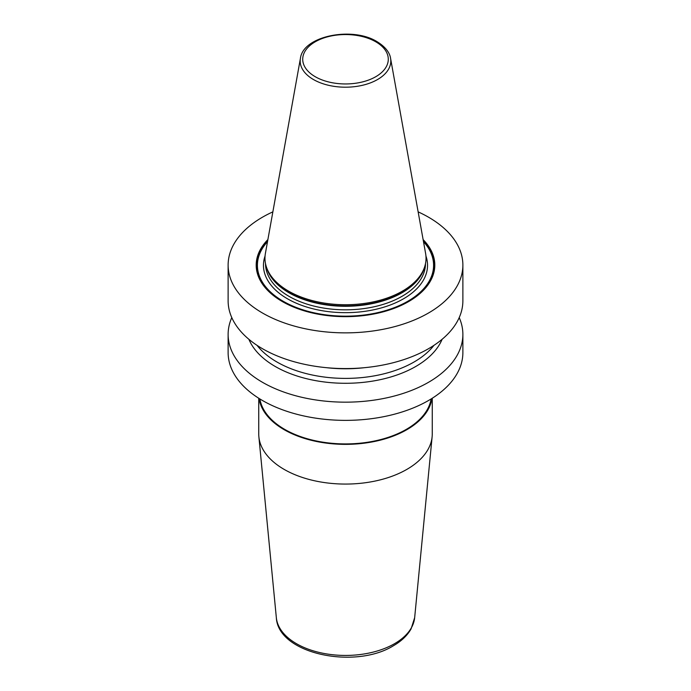 <?xml version="1.0" encoding="UTF-8"?>
<svg xmlns="http://www.w3.org/2000/svg" width="691" height="691" viewBox="0 0 691 691"><rect width="100%" height="100%" fill="white"/><g stroke="black" fill="none" stroke-linecap="round" stroke-linejoin="round"><path stroke-width="1.04" d="M459.213 317.601A117.375 67.77 180 0 1 462.875 334.392L462.875 352.6A117.375 67.77 180 0 1 390.415 415.213A117.375 67.77 180 0 1 262.502 400.521A117.375 67.77 180 0 1 228.125 352.6L228.125 334.392A117.375 67.77 180 0 1 231.787 317.601M258.745 398.249L258.745 433.974A86.755 50.089 0 0 0 258.875 436.764A86.755 50.089 0 0 0 314.543 480.772A86.755 50.089 0 0 0 406.844 469.396A86.755 50.089 180 0 0 432.125 436.764A86.755 50.089 180 0 0 432.255 433.974L432.255 398.249M431.953 398.439A86.755 50.089 180 0 1 406.844 429.69A86.755 50.089 180 0 1 315.666 441.307A86.755 50.089 180 0 1 259.047 398.439M259.894 398.966A85.995 49.648 0 0 0 316.392 440.988A85.995 49.648 0 0 0 406.308 429.379A85.995 49.648 180 0 0 431.106 398.966M418.141 211.869A117.375 67.77 180 0 1 428.498 217.181A117.375 67.77 0 0 1 462.875 265.102A117.375 67.77 0 0 1 390.415 327.707A117.375 67.77 0 0 1 262.502 313.014A117.375 67.77 180 0 1 228.125 265.102A117.375 67.77 180 0 1 272.859 211.869M462.875 265.102L462.875 300.81A117.375 67.77 180 0 1 390.415 363.414A117.375 67.77 180 0 1 262.502 348.73A117.375 67.77 180 0 1 228.125 300.81L228.125 265.102M462.875 334.392A117.375 67.77 180 0 1 390.415 397.005A117.375 67.77 180 0 1 262.502 382.313A117.375 67.77 180 0 1 228.125 334.392M267.883 239.596A89.312 51.566 0 0 0 282.351 301.561A89.312 51.566 0 0 0 399.648 306.104A89.312 51.566 0 0 0 423.117 239.596M288.553 291.11A80.536 46.496 180 0 1 266.424 267.046A80.536 46.496 180 0 1 265.396 253.442L300.43 58.338A45.312 26.163 180 0 0 313.455 79.534A45.312 26.163 0 0 0 364.978 84.656A45.312 26.163 0 0 0 390.57 58.338L425.604 253.442A80.536 46.496 180 0 1 424.576 267.046A80.536 46.496 180 0 1 369.098 302.693A80.536 46.496 180 0 1 288.553 291.11M248.89 339.298A99.34 57.353 180 0 0 275.251 366.489A99.34 57.353 0 0 0 372.492 381.13A99.34 57.353 0 0 0 442.11 339.298M432.125 436.764L414.66 617.668A69.264 39.992 180 0 1 394.475 643.727A69.264 39.992 0 0 1 320.788 652.805A69.264 39.992 0 0 1 276.34 617.668L258.875 436.764M267.667 240.788A88.612 51.16 180 0 0 282.835 301.431A88.612 51.16 0 0 0 398.56 306.225A88.612 51.16 0 0 0 423.333 240.788M423.488 241.66A88.085 50.858 0 0 1 397.714 306.268A88.085 50.858 0 0 1 283.215 301.267A88.085 50.858 180 0 1 267.512 241.66M265.059 256.015A82.039 47.359 180 0 0 287.491 298.797A82.039 47.359 0 0 0 384.213 307.063A82.039 47.359 0 0 0 425.941 256.015M265.508 263.599L265.508 263.642A79.992 46.185 180 0 0 288.933 296.301A79.992 46.185 0 0 0 376.111 306.312A79.992 46.185 0 0 0 425.492 263.642L425.492 263.599M424.62 266.907A79.992 46.185 0 0 1 370.566 303.954A79.992 46.185 0 0 1 288.933 292.751A79.992 46.185 180 0 1 266.38 266.907M266.424 267.046L266.881 268.419A80.061 46.228 180 0 0 288.89 292.353A80.061 46.228 0 0 0 368.959 303.859A80.061 46.228 0 0 0 424.119 268.419L424.576 267.046M315.243 76.718A42.79 24.703 180 0 1 315.243 41.788A42.79 24.703 180 0 1 375.757 41.788A42.79 24.703 0 0 1 375.757 76.718A42.79 24.703 0 0 1 315.243 76.718M433.939 345.37A96.965 55.98 0 0 1 276.936 361.998A96.965 55.98 180 0 1 257.061 345.37M326.256 367.655A96.965 55.98 0 0 0 364.744 367.655M414.66 617.668L411.093 628.87C407.336 635.504 401.445 641.127 393.429 645.74C354.967 669.752 278.015 653.971 276.34 617.668M390.57 58.338C390.173 55.064 387.789 48.249 377.036 41.659C352.427 26.223 303.029 35.915 300.43 58.338"/></g></svg>
